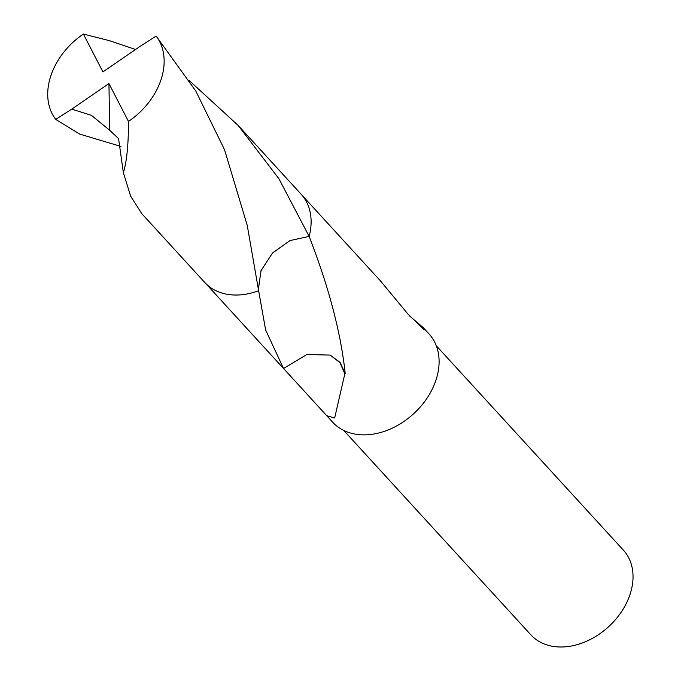 <?xml version="1.0" encoding="UTF-8"?>
<svg xmlns="http://www.w3.org/2000/svg" width="681" height="681" viewBox="0 0 681 681"><rect width="100%" height="100%" fill="white"/><g stroke="black" fill="none" stroke-linecap="round" stroke-linejoin="round"><path stroke-width="1.02" d="M343.777 430.46L530.891 634.871A62.712 46.461 -42.5 0 0 558.624 646.95A62.712 46.461 -42.5 0 0 621.43 611.81A62.712 46.461 -42.5 0 0 623.413 550.18L436.3 345.769M258.414 289.348L260.976 270.817L272.417 253.102L289.902 240.614L309.14 236.401A65.325 48.394 -42.5 0 0 309.14 236.401C328.897 287.271 340.917 333.009 345.207 373.605L340.032 362.343L330.183 355.09L306.842 354.512L283.517 368.489L265.633 329.979L258.627 290.71A65.325 48.394 -42.5 0 0 258.627 290.71A65.333 48.402 -42.5 0 0 258.627 290.71L258.584 290.464M345.207 373.605A65.325 48.394 137.5 0 1 344.841 373.784L334.66 417.998L326.744 415.716L332.703 422.229A65.325 48.394 -42.5 0 0 361.594 434.81A65.325 48.394 -42.5 0 0 427.013 398.206A65.325 48.394 -42.5 0 0 429.081 334.005L423.122 327.501L424.263 329.783L408.166 314.316L380.449 280.895A65.325 48.394 -42.5 0 0 380.151 280.555L301.666 194.817M326.744 415.716L283.534 368.472M409.621 316.01L423.114 327.501M258.627 290.71L247.229 225.351L224.56 149.777L195.796 91.024L156.162 36.076L140.099 46.351L102.925 71.914L83.388 34.05A65.325 48.394 -42.5 0 0 51.007 75.276A65.325 48.394 -42.5 0 0 55.706 119.405L71.769 109.13L91.467 115.361L109.675 130.267L118.579 138.635L123.363 172.71L130.633 196.119L141.793 213.672L204.7 282.402A65.333 48.402 -42.5 0 0 258.618 290.71M330.14 355.09L339.845 362.479L344.841 373.784M71.769 109.13L108.943 83.567L128.471 121.431A65.325 48.394 -42.5 0 0 160.861 80.196A65.325 48.394 -42.5 0 0 156.162 36.076M83.388 34.05L109.573 40.707L135.545 49.483M189.48 80.775L238.171 125.44L278.912 178.728L309.148 236.401A65.333 48.402 -42.5 0 0 301.087 194.17L238.171 125.44M120.946 146.432L79.839 134.148L55.706 119.405M309.148 236.401L289.987 240.563L272.536 252.966L261.061 270.57L258.371 289.084M128.471 121.431C128.505 144.525 126.794 161.618 123.363 172.71M108.943 83.567L109.675 130.267M205.287 283.032L283.373 368.336"/></g></svg>
